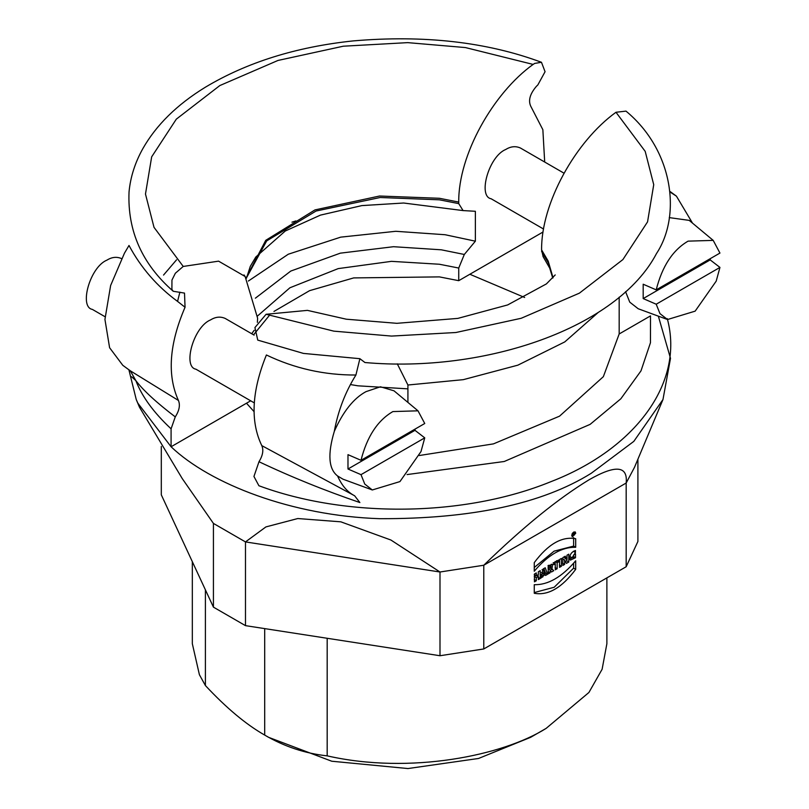 <?xml version="1.0" encoding="UTF-8"?>
<svg xmlns="http://www.w3.org/2000/svg" width="809" height="809" viewBox="0 0 809 809"><rect width="100%" height="100%" fill="white"/><g stroke="black" fill="none" stroke-linecap="round" stroke-linejoin="round"><path stroke-width="1.21" d="M573.338 533.485L573.672 534.203M538.147 577.313L540.22 578.506L540.22 570.669L538.349 571.751L538.349 574.602L536.316 575.775L534.243 574.582M538.147 576.382L538.147 574.724M536.316 575.775L536.316 572.924L534.446 574.006L534.446 581.843L536.316 580.761L536.316 577.677L538.349 576.504L538.349 579.588L540.22 578.506M538.349 576.504L536.276 575.3L534.243 576.473L536.316 577.677M536.316 580.761L534.243 579.557M544.71 572.934L543.527 573.621L544.113 570.911L544.71 572.934M544.113 570.911L542.04 569.718M543.527 573.621L541.454 572.428M545.246 567.766L543.102 569L540.887 578.122L545.175 574.36L545.529 575.442L547.572 574.259L545.246 567.766M547.572 574.259L545.499 573.065L543.881 568.545M543.456 574.248L545.499 573.065M545.175 574.36L543.102 573.166M541.929 573.844L542.92 573.268M543.082 575.573L541.009 574.38M542.738 577.05L540.675 575.856M550.11 568.383L550.11 566.694L551.101 566.351L550.11 568.383L548.037 567.19M550.11 566.694L548.037 565.501M550.717 566.128L551.202 564.257M552.031 568.383L552.658 564.176L548.229 566.037L548.229 573.874L550.11 572.792L550.11 569.941L551.455 572.014L553.73 570.709L550.949 567.766M553.73 570.709L550.616 568.09M550.322 570.274L551.657 569.506M550.11 569.941L548.037 568.747M550.11 572.792L548.037 571.599M556.541 560.708L558.615 561.901L558.615 560.04L553.811 562.821L553.811 564.672L555.267 563.833L555.267 569.809L557.148 568.727L557.148 562.751L558.615 561.901M557.148 562.751L555.075 561.557M555.075 563.721L555.075 562.093M557.148 568.727L555.075 567.534M555.267 563.833L553.204 562.639M559.353 565.066L561.426 566.26L561.426 558.422L559.555 559.504L559.555 567.342L561.426 566.26M567.048 559.545L564.975 558.352L564.146 556.794L566.219 557.988L565.238 556.218L562.842 557.603L562.842 565.44L564.642 564.409L564.591 559.99L566.401 563.388L568.778 562.022L568.778 554.175L566.967 555.217L567.048 559.545L566.219 557.988M568.778 562.022L566.704 560.819L566.704 559.343M565.43 561.557L566.704 560.819M564.591 559.99L562.518 558.797M564.642 564.409L562.568 563.206M575.512 553.852L573.642 554.934L573.642 557.31L572.054 557.806L575.452 552.476L575.452 550.494C571.184 552.092 569.324 555.105 569.89 559.535L570.416 560.121L575.512 557.725L575.512 553.852M575.512 557.725L573.439 556.531M569.718 559.029L572.044 557.795L569.738 556.359M575.452 552.476L573.379 551.283M534.264 592.562L554.175 587.263L573.621 568.161L573.621 563.286M575.695 569.354L575.695 560.768C561.881 577.08 548.067 585.049 534.264 584.685L534.264 593.28C548.077 595.788 561.881 587.819 575.695 569.354L573.621 568.161M534.264 567.493L554.094 551.151L573.621 546.095L573.621 537.51M575.695 547.299L575.695 538.703C561.881 536.185 548.077 544.164 534.264 562.619L534.264 571.215C548.077 554.903 561.891 546.924 575.695 547.299L573.621 546.095M128.894 369.764L136.246 399.535L139.451 407.16L182.268 478.615L213.424 523.413L245.481 541.919L265.918 526.912L297.793 518.539L340.832 521.825L390.899 540.018L439.995 572.003L483.782 565.238C523.079 527.064 558.139 498.597 588.962 479.838C615.528 464.619 627.926 465.681 626.176 483.024L626.176 566.745L637.907 541.464L637.907 459.199M524.657 297.49L469.857 274.261L458.733 280.683L458.733 268.042L464.315 254.471L475.368 241.183L475.368 211.28L463.082 210.583L458.733 203.615L458.733 202.078C458.258 154.822 493.217 93.096 533.121 64.427L534.648 63.426L541.464 62.273L545.064 71.718L537.833 84.955L536.448 86.28C529.571 94.329 527.862 101.347 531.321 107.324L542.859 129.703L544.69 162.022M121.562 258.607C116.82 256.524 111.966 257.019 106.99 260.104C89.91 267.01 78.888 307.137 92.347 309.392L105.018 316.713M564.065 173.217L520.43 148.017C515.667 145.883 510.782 146.368 505.777 149.463C488.697 156.37 477.674 196.506 491.134 198.761L543.537 229.018M670.196 192.117L676.425 196.152L692.524 223.142M555.217 274.929L546.399 283.908L507.647 304.942L457.833 318.392L396.885 323.317L346.292 319.201L307.42 310.373L266.09 314.286L254.926 327.554L257.758 340.114L303.436 353.412L359.884 358.69L364.92 362.503M364.92 362.523C485.117 373.242 617.56 327.948 656.493 253.551C681.471 215.791 673.503 150.373 625.984 111.116L615.983 112.269C575.512 141.383 541.039 203.413 541.595 249.92L543.122 256.605M419.335 455.518L493.45 443.878L559.535 416.17L603.352 376.67L619.178 333.965L619.178 297.166M397.29 363.838L407.918 385.013L407.918 402.417M407.089 474.57L504.25 461.494L590.115 424.371L620.847 398.776L640.981 370.886L650.466 342.692L650.507 315.884L619.178 333.965M359.884 358.69L355.909 375.022C324.389 375.164 294.557 368.479 266.394 354.979C251.69 391.222 250.153 421.438 261.782 445.607L354.635 495.786L359.863 502.541C324.996 490.648 291.371 477.047 258.991 461.727L253.945 476.461L258.9 485.734C345.868 518.033 463.972 517.204 551.101 481.598C634.428 449.41 684.869 383.324 667.273 318.615M719.949 267.415L656.21 304.214L643.185 298.582L710.181 259.901L719.949 267.415L716.198 281.148L695.143 311.152L667.516 319.525L659.962 313.619L656.21 304.214M656.21 289.865L719.949 253.065L713.204 240.384L688.085 241.143C672.785 250.052 662.156 266.292 656.21 289.865L643.185 284.222L643.185 298.582M710.363 258.597L710.181 259.901M667.516 319.525L638.19 308.745L629.756 302.151L625.569 291.644M669.255 217.611L689.207 220.382L713.204 240.384M354.635 495.786C347.425 492.094 341.742 485.491 337.586 475.975C328.585 469.048 327.493 454.173 334.309 431.349C338.051 410.932 345.251 392.153 355.92 375.022M424.745 437.851L361.006 474.65L347.981 469.008L414.977 430.327L424.745 437.851L420.993 451.584L399.939 481.588L372.312 489.961L364.758 484.055L361.006 474.65M361.006 460.301L424.745 423.501L418 410.82L392.871 411.579C377.581 420.488 366.952 436.729 361.006 460.301L347.981 454.658L347.981 469.008M415.159 429.033L414.977 430.327M334.309 431.349C343.117 411.528 353.664 398.301 365.941 391.667L380.422 386.783L394.003 390.818L418 410.82M372.312 489.961L342.986 479.181L337.586 475.975M261.782 445.607C263.764 450.067 262.834 455.437 258.991 461.727M254.117 335.128L225.226 318.453C220.463 316.319 215.578 316.804 210.573 319.899C193.493 326.806 182.47 366.942 195.93 369.197L254.248 402.862M264.695 628.613L264.695 735.078C246.169 724.561 226.409 708.057 205.395 685.547L205.395 589.832M192.33 561.679L192.33 643.731L199.398 674.706L205.395 685.547M327.18 638.281L327.18 755.859C410.264 774.739 503.279 755.485 546.176 728.353L588.912 692.484L602.108 669.276L606.881 643.731L606.881 577.879M327.18 755.859C305.044 753.452 284.212 746.525 264.695 735.078L268.578 737.323L331.751 761.229L407.969 768.55L478.534 758.468L530.633 737.323L546.176 728.353L530.643 737.323M250.679 400.809L246.492 403.216L253.955 411.518M136.246 399.535L137.843 403.155L171.083 446.76L171.083 428.821L175.27 416.888C179.305 410.557 180.356 405.076 178.425 400.455C166.998 375.164 169.212 344.098 185.049 307.258L184.513 293.101L173.237 291.27L171.902 289.42L171.953 280.056L175.351 273.24L183.228 266.444L218.582 261.155L245.127 276.496L257.616 318.2L257.373 322.356M254.218 330.284L251.69 333.733M475.368 241.183L445.102 234.731L395.773 231.293L340.731 237.138L288.277 254.228L248.353 281.047M458.733 280.683L439.418 276.89L353.695 277.912L309.574 290.664L273.968 311.435M269.367 315.429L253.561 334.815M295.861 220.928L291.958 222.172M175.26 416.888C156.531 402.609 143.385 390.525 135.841 380.614L131.594 376.741M179.891 292.13L177.565 301.393C157.148 286.437 140.958 267.799 129.005 245.471L124.444 253.207L110.631 285.496L104.937 319.413L109.599 347.728L122.796 365.314L129.834 370.461M185.049 307.258L177.565 301.393M246.492 403.216L171.083 446.76C210.219 484.085 292.059 515.778 379.643 518.69C471.586 518.994 542.111 503.865 591.227 473.295L633.821 441.37L662.976 399.535L634.499 467.319L626.176 483.024L483.782 565.238L483.782 648.96L439.995 655.735L245.481 625.64L245.481 541.919L439.995 572.003L439.995 655.735M171.083 428.821C153.73 412.63 141.99 396.562 135.841 380.614L130.289 370.785L178.425 400.455M129.48 370.128L130.289 370.785M543.031 232.011L469.857 274.261M658.354 316.157L670.499 358.336L662.976 399.535M213.424 523.413L213.424 607.134L245.481 625.64M213.424 607.134L161.304 494.825L161.304 446.477M626.176 566.745L483.782 648.96M575.745 533.182L575.148 531.867C572.327 532.403 571.366 534.061 572.276 536.842L575.745 533.182M575.159 533.495L572.681 536.114L572.984 533.303L574.734 532.555L575.159 533.495M573.429 535.568L573.429 534.759L574.532 534.931L573.834 533.192L572.984 533.687L572.984 535.305M573.48 534.324L574.532 534.931M266.09 314.286L333.804 331.144L391.505 336.079L455.922 332.509L521.218 318.271L579.396 293.151L622.9 259.568L647.554 221.868L653.733 184.674L645.198 151.364L615.983 112.269M553.032 277.74L548.178 261.074L541.595 249.92M541.595 251.457L548.178 262.612L552.85 277.942M350.489 384.558L357.902 385.812L407.918 388.856M407.918 385.013L463.335 379.654L517.841 365.172L564.753 341.924L598.357 312.345M533.121 64.427L465.418 47.569L407.716 42.634L343.299 46.204L278.003 60.442L219.826 85.562L176.322 119.145L151.667 156.845L145.478 194.039L154.013 227.349L183.228 266.444M458.733 202.078L439.418 198.286L379.563 196.021L314.984 209.905L265.746 240.324L246.179 277.851M246.351 278.094L266.687 240.91L316.046 211.038L380.129 197.507L439.418 199.823L458.733 203.615M255.371 298.187L290.795 271.055L340.306 253.166L393.518 246.705L441.309 249.809L464.315 254.471M458.733 268.042L439.418 264.25L391.455 261.347L338.202 268.608L289.915 287.771L257.596 315.925M176.554 259.82L163.539 275.07M549.028 565.157L551.101 566.351M552.739 278.063L549.726 268.143L542.981 256.423M670.145 191.561L676.425 196.152M245.117 276.496L244.005 274.929M463.082 210.583L403.651 203.019L361.835 205.597L320.465 215.113L285.274 231.01L255.775 257.05L250.294 266.343L246.452 278.235M173.237 291.27C142.141 264.068 127.407 230.97 129.035 191.986C130.431 177.08 135.032 162.629 142.839 148.644C156.238 125.041 177.06 104.573 205.304 87.251C246.846 62.364 296.124 46.922 353.139 40.915C423.977 34.827 486.755 41.947 541.464 62.283M573.753 531.988L574.734 532.555M571.68 535.528L572.681 536.114"/></g></svg>
